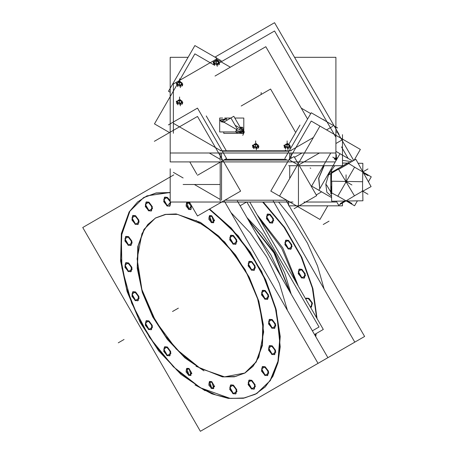 <?xml version="1.0" encoding="UTF-8"?>
<svg xmlns="http://www.w3.org/2000/svg" width="454" height="454" viewBox="0 0 454 454"><rect width="100%" height="100%" fill="white"/><g stroke="black" fill="none" stroke-linecap="round" stroke-linejoin="round"><path stroke-width="0.68" d="M231.001 212.58L250.239 232.913L266.765 257.106L279.454 283.512L287.444 310.343L279.454 283.512L266.765 257.106L250.239 232.913L231.001 212.58M143.634 197.575L129.731 211.337L121.893 232.323L120.798 258.729L126.541 288.284L138.618 318.453L156.006 346.646L177.202 370.441L200.39 387.795L215.928 395.003L230.87 398.425L244.655 397.92L256.754 393.51M256.947 393.397L270.38 380.554L278.359 361.072L280.254 336.476L275.936 308.686L265.721 279.857L250.421 252.248L231.217 227.999L209.612 209.005L238.305 235.989L261.635 271.378L276.304 310.161L280.243 346.867L277.95 362.786L272.894 376.298L265.25 386.933L255.29 394.299L243.378 398.141L229.928 398.317L200.39 387.795L173.388 366.781L149.553 337.396L131.688 303.085L121.893 267.871L121.303 235.898L130.003 210.906L137.556 201.996L146.965 195.839L170.193 192.468L156.136 192.939L143.827 197.462M209.737 215.554L211.763 215.758L213.789 222.568M213.584 222.664L211.763 222.369L209.555 215.684M190.833 209.532L189.012 209.232L186.151 204.272L189.012 202.62L190.595 204.084L189.012 202.62L186.986 202.422M186.804 202.546L189.012 209.232L191.401 205.48L191.038 209.436M186.986 368.29L189.012 368.489L191.038 375.305M190.833 375.396L189.012 375.1L186.804 368.415M209.737 381.422L211.763 381.627L213.789 388.437M213.584 388.533L211.763 388.238L209.555 381.553M254.178 270.295L251.805 269.937L248.446 265.408L249.235 261.288L251.805 261.544L255.165 266.072L254.376 270.192M167.373 197.354L170.193 200.532L167.373 197.354L164.802 197.098L164.013 201.218L167.373 205.753L163.741 199.454L167.373 197.354M169.745 206.105L167.373 205.753L170.772 202.024L169.944 206.008M137.965 224.452L135.593 224.1L132.239 219.566L133.022 215.446L135.593 215.701L138.952 220.235L138.169 224.355M130.934 245.381L128.567 245.024L125.208 240.495L125.996 236.375L128.567 236.63L131.927 241.159L131.138 245.279M155.654 217.948L165.239 214.396L176.175 213.959L200.39 222.375L218.754 236.125L235.535 254.983L249.291 277.32L258.837 301.218L263.348 324.621L262.435 345.505L256.181 362.076L245.12 372.91M244.927 373.023L224.469 376.882L200.39 368.483L182.054 354.761L165.296 335.954L151.551 313.669L141.988 289.817L137.443 266.447L138.3 245.563L144.48 228.958L155.461 218.056M274.579 328.31L272.213 327.958L268.853 323.43L269.642 319.31L272.213 319.559L275.567 324.094L274.784 328.214M274.579 354.585L272.213 354.228L268.853 349.699L269.642 345.579L272.213 345.834L275.567 350.363L274.784 354.483M267.548 375.509L265.181 375.157L261.822 370.623L262.611 366.503L265.181 366.758L268.541 371.287L267.752 375.413M254.178 389.044L251.805 388.686L248.446 384.158L249.235 380.038L251.805 380.293L255.165 384.822L254.376 388.942M235.768 393.856L233.401 393.505L230.042 388.97L230.831 384.85L233.401 385.106L236.761 389.64L235.972 393.76M169.745 355.737L167.373 355.386L164.013 350.851L164.802 346.731L167.373 346.987L170.732 351.515L169.944 355.635M151.335 329.666L148.969 329.315L145.609 324.786L146.398 320.666L148.969 320.916L152.328 325.45L151.54 329.57M137.965 300.696L135.593 300.338L132.239 295.809L133.022 291.689L135.593 291.945L138.952 296.473L138.169 300.593M130.934 271.651L128.567 271.299L125.208 266.765L125.996 262.645L128.567 262.9L131.927 267.429L131.138 271.549M151.335 210.923L148.969 210.565L145.609 206.037L146.398 201.917L148.969 202.172L152.328 206.701L151.54 210.821M235.768 244.224L233.401 243.872L230.042 239.343L230.831 235.217L233.401 235.473L236.761 240.007L235.972 244.127M267.548 299.265L265.181 298.914L261.822 294.385L262.611 290.265L265.181 290.515L268.541 295.049L267.752 299.169M290.282 292.586L274.335 252.736L247.799 219.004L274.335 252.736L290.282 292.586M296.292 282.655L281.775 248.44L259.404 218.76L281.775 248.44L296.292 282.655M281.349 277.116L270.788 254.785L256.726 234.468L270.788 254.785L281.349 277.116M257.225 214.986L282.768 247.867L298.471 286.429L282.768 247.867L257.225 214.986M315.729 336.658L316.222 333.542L315.729 336.658M317.085 318.668L312.948 288.648L301.825 257.299L284.732 227.505L263.246 202.024L284.732 227.505L301.825 257.299L312.948 288.648L317.085 318.668M304.271 278.069L301.904 277.712L298.545 273.183L299.334 269.063L301.904 269.318L305.264 273.847L304.475 277.967M290.901 249.093L288.528 248.741L285.169 244.207L285.958 240.087L288.528 240.342L291.888 244.871L291.099 248.991M272.491 223.022L270.124 222.67L266.765 218.141L267.554 214.021L270.124 214.271L273.484 218.805L272.695 222.925M311.302 307.108L310.491 307.25L312.477 303.681L308.93 298.357L305.65 298.863L306.359 298.108L308.93 298.357L312.29 302.892L311.501 307.012M278.591 202.024L294.198 221.336L307.409 243.038L317.573 266.027L324.167 289.141L317.573 266.027L307.409 243.038L294.198 221.336L278.591 202.024M224.895 200.186L286.622 200.186L224.895 200.186M173.383 172.361L183.132 177.985L173.383 172.361M194.374 184.477L220.213 199.397L194.374 184.477M316.251 194.948L321.625 191.843L316.251 194.948M294.527 157.317L302.018 152.992M289.731 178.445L289.731 165.721M341.459 140.297L335.92 143.498L341.459 140.297M319.468 152.992L298.891 164.876L319.468 152.992M298.46 165.721L298.46 205.219L298.46 165.721M297.682 164.677L289.731 160.086L297.682 164.677M243.083 131.217L241.517 127.846L240.745 128.289L241.517 127.846L243.083 131.217M240.308 128.289L235.149 125.31L240.308 128.289M225.803 118.403L227.136 120.151L226.132 118.931L220.162 120.355L221.183 121.785L224.202 122.353L236.67 129.549M236.63 131.966L243.304 133.136L236.63 131.966M243.304 131.966L243.304 133.136L243.304 131.966M173.383 83.979L216.388 59.151L230.348 67.215L216.388 59.151L173.383 83.979M301.314 108.188L310.723 113.619L301.314 108.188M220.213 159.303L209.288 152.992M287.7 160.086L223.811 160.086M284.488 145.91L284.596 147.221L284.84 146.267M289.754 148.021L289.754 146.563L289.754 148.021M252.963 145.91L253.077 147.221L253.321 146.267M258.23 148.021L258.23 146.563L258.23 148.021M213.806 63.821L213.806 63.049L213.806 63.821M218.964 64.621L218.964 63.163L218.964 64.621M176.975 85.085L176.975 84.319L176.975 85.085M182.133 85.885L182.133 84.433L182.133 85.885M176.975 103.285L176.975 102.513L176.975 103.285M182.133 104.085L182.133 102.627L182.133 104.085M92.537 221.824L173.763 174.932L82.719 227.494L200.384 431.3L318.055 363.365L224.304 200.986M210.202 425.631L354.778 342.163L273.268 200.986M237.397 200.986L327.873 357.695M194.976 384.935L211.893 393.856L228.271 398.379L243.389 398.3L256.561 393.618L269.994 380.775L277.967 361.299L279.868 336.703L275.544 308.907L265.335 280.084L250.029 252.469L230.825 228.22L209.22 209.232M170.193 192.734L155.921 193.132L143.441 197.689L129.163 211.853L121.309 233.628L120.599 261.027L127.097 291.57L140.207 322.488L158.741 350.965L181.021 374.425L205.021 390.735M210.991 222.341L213.397 222.795L213.942 219.299L210.991 215.786M211.763 216.235L209.351 215.781L208.812 219.276L211.763 222.783M188.24 209.203L190.646 209.657L191.191 206.161L188.24 202.654M189.012 203.097L186.6 202.643L186.061 206.139L189.012 209.652M188.24 375.072L190.646 375.526L191.191 372.03L188.24 368.517M189.012 368.966L186.6 368.512L186.061 372.008L189.012 375.52M210.991 388.21L213.397 388.664L213.942 385.168L210.991 381.655M211.763 382.103L209.351 381.649L208.812 385.145L211.763 388.652M251.034 261.566L254.7 266.05L253.99 270.419L251.034 269.914M251.805 270.363L248.139 265.885L248.849 261.51L251.805 262.015M166.601 197.377L170.193 201.655M170.318 202.024L169.558 206.23L166.601 205.73M167.373 206.173L163.707 201.695L164.416 197.325L167.373 197.825M134.821 215.729L138.487 220.207L137.778 224.577L134.821 224.077M135.593 224.526L131.927 220.042L132.636 215.673L135.593 216.172M127.79 236.653L131.456 241.136L130.746 245.506L127.79 245.001M128.561 245.449L124.895 240.966L125.605 236.596L128.561 237.102M196.026 366.27L222.364 376.899L234.315 376.837L244.734 373.137L256.028 361.929L262.236 344.711L262.798 323.038L257.656 298.88L247.288 274.432L232.63 251.908L215.009 233.356L196.026 220.451M203.971 225.036L177.639 214.407L165.682 214.47L155.262 218.17L143.975 229.378L137.766 246.596L137.204 268.269L142.34 292.427L152.709 316.875L167.367 339.399L184.988 357.951L203.971 370.856M240.143 205.741L246.579 202.024M289.533 291.292L273.944 252.957L248.542 220.292M291.184 294.152L284.783 273.126L274.806 252.464L261.901 233.492L246.891 217.438M315.456 336.198L315.836 333.769M316.676 317.965L312.352 288.035L301.127 256.862L284.034 227.295L262.628 202.024M246.925 404.429L364.596 336.493L289.147 205.821M286.355 200.986L288.699 205.038M301.127 269.341L304.793 273.819L304.084 278.188L301.127 277.689M301.899 278.137L298.233 273.654L298.942 269.284L301.899 269.789M287.757 240.365L291.423 244.848L290.713 249.218L287.757 248.713M288.528 249.161L284.862 244.683L285.572 240.314L288.528 240.813M269.347 214.299L273.013 218.777L272.304 223.147L269.347 222.647M270.124 223.096L266.453 218.612L267.162 214.243L270.124 214.742M308.158 298.386L311.824 302.863L311.115 307.233L310.598 307.432M305.542 298.681L305.973 298.329L308.93 298.834M314.503 334.536L323.31 329.451L249.74 202.024M271.435 319.588L275.101 324.065L274.392 328.435L271.435 327.936M272.207 328.384L268.541 323.901L269.25 319.531L272.207 320.03M271.435 345.857L275.101 350.335L274.392 354.71L271.435 354.205M272.207 354.653L268.541 350.17L269.25 345.8L272.207 346.306M264.404 366.781L268.07 371.264L267.361 375.634L264.404 375.135M265.181 375.577L261.51 371.1L262.219 366.73L265.181 367.229M251.034 380.316L254.7 384.799L253.99 389.169L251.034 388.664M251.805 389.112L248.139 384.629L248.849 380.259L251.805 380.764M232.624 385.128L236.296 389.611L235.586 393.981L232.624 393.482M233.401 393.924L229.735 389.447L230.439 385.077L233.401 385.577M166.601 347.009L170.267 351.492L169.558 355.862L166.601 355.357M167.373 355.805L163.707 351.328L164.416 346.958L167.373 347.458M148.191 320.944L151.863 325.422L151.154 329.791L148.191 329.292M148.969 329.74L145.303 325.257L146.012 320.887L148.969 321.392M134.821 291.967L138.487 296.451L137.778 300.82L134.821 300.315M135.593 300.764L131.927 296.286L132.636 291.911L135.593 292.416M127.79 262.923L131.456 267.406L130.746 271.776L127.79 271.271M128.561 271.719L124.895 267.241L125.605 262.872L128.561 263.371M148.191 202.195L151.863 206.672L151.154 211.048L148.191 210.542M148.969 210.991L145.303 206.508L146.012 202.138L148.969 202.643M232.624 235.501L236.296 239.979L235.586 244.348L232.624 243.849M233.401 244.297L229.735 239.814L230.439 235.444L233.401 235.944M264.404 290.543L268.07 295.021L267.361 299.39L264.404 298.891M265.181 299.339L261.51 294.856L262.219 290.486L265.181 290.991M311.234 214.39L297.773 206.621L311.234 214.39M354.103 160.29L360.374 149.423L311.234 121.053L270.817 191.055L288.699 201.383L288.699 205.821L342.492 205.821L342.492 202.995M286.315 159.286L225.201 159.286M220.213 161.93L220.213 200.986M154.36 141.33L197.479 116.44L240.597 191.117L197.479 216.008L189.403 202.024M213.959 64.894L194.885 53.878L178.728 81.862M176.572 85.602L154.468 123.885L169.524 132.579M219.532 62.783L274.562 31.008L335.756 137.006M341.459 146.886L348.099 158.384M288.364 204.459L288.699 204.272M294.544 57.312L335.92 57.312L335.92 152.992L170.193 152.992L170.193 161.93L335.262 161.93L170.193 161.93L170.193 57.312L188.104 57.312M335.92 152.992L335.92 160.784L335.92 152.992M215.02 76.068L265.834 46.728L307.591 119.05M299.952 125.1L288.744 144.508M285.611 149.939L285.112 150.796M206.207 115.94L226.33 150.796M183.132 184.477L220.213 184.477M170.193 168.752L170.193 202.024L292.915 202.024M303.998 202.024L335.92 202.024M327.816 205.821L319.956 219.43L279.539 196.094L319.956 126.087L311.234 121.053L270.817 191.055L288.699 201.383M335.92 132.415L337.095 131.739L353.706 160.512M289.38 159.286L294.096 156.568L316.688 195.697L294.096 208.744M342.492 134.662L342.492 165.721L288.699 165.721M220.894 121.241L224.628 121.939M234.843 118.068L243.77 118.068L243.77 131.535M230.746 118.068L224.679 118.068M222.636 118.068L219.696 118.068L219.696 131.966L243.77 131.966M237.209 132.75L235.569 131.995L237.124 129.305M223.913 122.013L233.821 116.292L241.585 129.748M237.079 128.658L230.91 117.972M223.765 131.966L223.765 133.391L243.741 133.391M241.602 127.392L241.023 127.058L239.564 129.583M241.142 127.46L242.708 127.222L243.679 133.521M242.765 135.332L243.605 133.533M243.741 133.232L244.394 131.825L237.17 128.471L235.541 131.978M226.421 118.761L220.162 119.998L221.512 121.593M214.918 57.136L274.562 22.7L339.087 134.458M170.193 92.247L168.496 91.265L194.885 45.565L221.268 60.802M173.383 133.232L173.383 83.014M197.479 175.295L226.563 158.503L197.479 108.126L168.394 124.918M196.917 174.325L189.761 161.93M291.093 158.298L291.093 152.992M220.213 160.444L220.213 152.992M291.093 150.796L220.213 150.796M337.617 127.977L311.234 112.74L284.845 158.44M261.146 92.548L261.146 94.5M241.159 106.037L270.561 89.063L295.656 132.534M285.05 145.456L285.56 148.73M285.594 144.854L284.964 145.467M284.613 147.414L284.085 146.052L286.292 143.85L286.508 144.406M287.813 144.542L285.526 144.894L284.942 145.473M286.099 144.576L285.577 144.747M290.117 145.876L289.703 145.467M289.073 144.832L287.774 143.532L286.423 144.468M289.748 145.615L288.977 144.843L289.516 144.764L290.021 148.044M289.397 145.496L287.723 144.525M288.84 146.869L289.039 147.124L289.663 146.597M289.459 145.836L289.368 145.439M290.265 147.556L289.561 145.734L287.354 147.942L288.057 149.763M287.575 147.107L288.358 146.937M288.926 146.841L289.119 147.079L286.82 147.544M288.92 148.458L286.576 146.114L284.232 147.732M284.8 146.222L285.969 147.391M285.208 146.483L285.617 146.773M290.464 146.33L288.057 143.924L283.886 145.314L286.292 147.72L290.464 146.33M253.531 145.456L254.036 148.73M254.07 144.854L253.446 145.467M253.088 147.414L252.56 146.052L254.768 143.85L254.983 144.406M256.289 144.542L254.002 144.894L253.423 145.473M254.575 144.576L254.053 144.747M258.598 145.876L258.184 145.467M257.549 144.832L256.249 143.532L254.898 144.468M258.23 145.615L257.458 144.843M257.872 145.496L256.198 144.525M258.502 148.044L257.997 144.764L257.463 144.849M257.322 146.869L257.52 147.124L258.144 146.597M257.94 145.836L257.849 145.439M258.746 147.556L258.037 145.734L255.835 147.942L256.538 149.763M256.05 147.107L256.833 146.937M257.401 146.841L257.6 147.079L255.301 147.544M257.401 148.458L255.057 146.114L252.708 147.732M253.275 146.222L254.444 147.391M253.69 146.483L254.092 146.773M258.939 146.33L256.533 143.924L252.367 145.314L254.773 147.72L258.939 146.33M214.26 62.056L214.77 65.331M214.804 61.455L214.174 62.067M214.055 62.868L213.8 63.032L213.698 62.51M213.823 64.014L213.295 62.652L215.502 60.444L215.718 61.006M217.023 61.142L214.736 61.494L214.152 62.073M215.309 61.176L214.787 61.347M219.327 62.476L218.913 62.062M218.283 61.432L216.984 60.132L215.633 61.063M218.959 62.215L218.192 61.443M218.607 62.09L216.933 61.125M219.237 64.644L218.726 61.364L218.192 61.449M218.051 63.469L218.249 63.725L218.873 63.197M218.669 62.431L218.584 62.039M219.475 64.156L218.771 62.334L216.564 64.542L217.273 66.363M216.785 63.708L217.568 63.537M218.136 63.441L218.329 63.679L216.03 64.145M218.13 65.058L215.786 62.709L213.442 64.332M214.01 62.822L215.179 63.991M214.419 63.083L214.827 63.373M219.674 62.93L217.267 60.524L213.096 61.909L215.502 64.32L219.674 62.93M177.429 83.32L177.934 86.595M177.968 82.719L177.344 83.332M177.219 84.132L176.964 84.296L176.861 83.774M176.992 85.278L176.464 83.916L178.666 81.714L178.887 82.27M180.193 82.407L177.9 82.759M178.473 82.441L177.951 82.611M182.497 83.74L182.082 83.332M181.452 82.696L180.153 81.397L178.802 82.333M182.128 83.479L181.356 82.707M181.776 83.36L180.096 82.39M182.4 85.908L181.895 82.628L181.362 82.713M181.22 84.733L181.418 84.989L182.043 84.461M181.838 83.701L181.748 83.303M182.644 85.42L181.935 83.598L179.733 85.806L180.437 87.628M179.949 84.972L180.732 84.802M181.299 84.705L181.498 84.943L179.199 85.409M181.299 86.322L178.955 83.979L176.612 85.596M177.173 84.086L178.343 85.256M177.588 84.348L177.996 84.637M182.843 84.194L180.431 81.788L176.266 83.178L178.672 85.585L182.843 84.194M177.429 101.52L177.934 104.795M177.968 100.919L177.344 101.531M177.219 102.332L176.964 102.496L176.861 101.974M176.992 103.478L176.464 102.116L178.666 99.914L178.887 100.47M180.193 100.606L177.9 100.958M178.473 100.64L177.951 100.811M182.497 101.94L182.082 101.526M181.452 100.896L180.153 99.596L178.802 100.533M182.128 101.679L181.356 100.907M181.776 101.56L180.096 100.589M182.4 104.108L181.895 100.828L181.362 100.913M181.22 102.933L181.418 103.189L182.043 102.661M181.838 101.895L181.748 101.503M182.644 103.62L181.935 101.798L179.733 104.006L180.437 105.827M179.949 103.172L180.732 103.001M181.299 102.905L181.498 103.143L179.199 103.608M181.299 104.522L178.955 102.178L176.612 103.796M177.173 102.286L178.343 103.455M177.588 102.547L177.996 102.837M182.843 102.394L180.431 99.988L176.266 101.373L178.672 103.784L182.843 102.394M323.94 165.721L318.646 178.252L319.729 188.83M335.92 151.352L352.724 161.056L340.006 153.713L318.901 190.271L331.619 197.615L311.626 186.072L330.722 152.992M337.555 157.958L334.825 158.145M335.012 158.043L334.314 158.934L336.306 160.12M348.768 163.003L348.876 162.589L349.188 163.026M348.848 163.111L348.99 162.657L348.207 162.736M349.245 162.997L355.885 159.297L371.088 186.583L362.837 191.179M331.482 193.228L331.675 201.23L362.911 200.753L362.763 191.31M331.556 193.631L331.522 193.347M331.324 193.211L331.023 193.512L331.556 193.563M346.237 181.555L345.88 181.555M346.141 181.441L345.982 181.719M331.352 173.32L338.434 169.092L354.432 195.867L338.678 205.27L336.221 201.156M330.779 173.661L328.452 175.051M326.409 184.738L330.779 192.053M331.789 181.225L331.789 193.359L330.779 193.364L330.779 173.473L331.551 173.354M331.551 173.127L331.142 172.832L330.813 173.922M331.482 173.241L331.023 173.031L331.806 172.202M331.681 173.127L331.397 172.401L348.627 162.453L349.126 163.327L338.616 169.399M342.492 163.037L347.492 163.111M358.098 163.27L362.888 163.344L362.621 181.685L331.431 181.22L331.551 172.968M331.602 169.597L331.562 172.304M346.13 181.748L345.948 181.435M368.415 181.782L371.281 176.822L354.551 167.163L337.821 196.139L354.551 205.798L357.417 200.838M362.769 191.565L363.064 191.055M331.46 193.228L331.142 193.58L330.813 192.865M246.885 202.024L319.031 326.982L312.363 330.83M211.763 215.758L214.629 220.718L211.763 222.369L208.902 217.409L211.763 215.758M189.012 368.489L191.877 373.449L189.012 375.1L186.151 370.141L189.012 368.489M211.763 381.627L214.629 386.581L211.763 388.238L208.902 383.278L211.763 381.627M251.805 261.544L255.443 267.843L251.805 269.937L248.173 263.643L251.805 261.544M135.593 215.701L139.23 222L135.593 224.1L131.961 217.801L135.593 215.701M128.567 236.63L132.199 242.924L128.567 245.024L124.929 238.73L128.567 236.63M200.39 222.375L224.599 241.914L245.12 269.602L258.837 301.218L263.655 331.953L258.837 357.128L252.992 366.384L245.12 372.91L235.535 376.462L224.599 376.899L200.39 368.483L176.175 348.944L155.654 321.256L141.937 289.641L137.125 258.905L141.937 233.731L147.783 224.475L155.654 217.948L165.239 214.396L176.175 213.959L200.39 222.375M272.213 319.559L275.845 325.859L272.213 327.958L268.575 321.659L272.213 319.559M272.213 345.834L275.845 352.128L272.213 354.228L268.575 347.934L272.213 345.834M265.181 366.758L268.813 373.057L265.181 375.157L261.544 368.858L265.181 366.758M251.805 380.293L255.443 386.587L251.805 388.686L248.173 382.393L251.805 380.293M233.401 385.106L237.039 391.405L233.401 393.505L229.764 387.205L233.401 385.106M167.373 346.987L171.01 353.286L167.373 355.386L163.741 349.086L167.373 346.987M148.969 320.916L152.606 327.215L148.969 329.315L145.331 323.015L148.969 320.916M135.593 291.945L139.23 298.244L135.593 300.338L131.961 294.044L135.593 291.945M128.567 262.9L132.199 269.199L128.567 271.299L124.929 265L128.567 262.9M148.969 202.172L152.606 208.465L148.969 210.565L145.331 204.272L148.969 202.172M233.401 235.473L237.039 241.772L233.401 243.872L229.764 237.573L233.401 235.473M265.181 290.515L268.813 296.814L265.181 298.914L261.544 292.614L265.181 290.515M301.904 277.712L298.267 271.413L301.904 269.318L305.536 275.612L301.904 277.712M288.528 248.741L284.891 242.442L288.528 240.342L292.166 246.641L288.528 248.741M270.124 222.67L266.487 216.371L270.124 214.271L273.756 220.57L270.124 222.67M118.25 342.849L124.067 339.496L118.25 342.849M329.065 221.138L323.248 224.497L329.065 221.138M172.537 311.506L178.354 308.152L172.537 311.506M221.575 200.186L221.575 161.93M227.136 120.151L226.132 118.931L221.183 121.785M236.63 130.667L243.304 131.7M220.956 150.796L173.383 123.329M221.575 160.086L221.575 152.992M289.056 151.154L222.324 151.154M289.731 152.992L289.731 160.086M332.737 126.325L326.551 129.895M313.368 137.511L290.35 150.796M287.904 147.442L288.443 147M287.461 147.329L287.83 147.465M287.864 149.111L287.864 147.505M285.288 147.113L285.288 148.708M285.089 146.511L285.265 147.017M285.299 147.079L285.634 147.056M285.214 146.529L285.589 146.79M289.487 145.808L287.774 144.531L285.538 144.877M287.598 147.13L288.313 146.982M287.178 146.71L287.178 140.905L287.178 146.71M256.385 147.442L256.924 147M255.942 147.329L256.311 147.465M256.345 149.111L256.345 147.505M253.763 147.113L253.763 148.708M253.565 146.511L253.746 147.017M253.78 147.079L254.109 147.056M253.695 146.529L254.07 146.79M257.963 145.808L256.249 144.531L254.019 144.877M256.073 147.13L256.788 146.982M255.653 146.71L255.653 140.905L255.653 146.71M324.008 120.117L324.008 119.64L324.008 120.117M217.114 64.042L217.653 63.6M216.672 63.929L217.04 64.065M217.074 65.711L217.074 64.105M214.498 63.708L214.498 65.308M214.299 63.112L214.475 63.617M214.509 63.679L214.844 63.656M214.43 63.129L214.804 63.39M218.697 62.408L216.984 61.131L214.753 61.477M216.808 63.73L217.523 63.583M216.388 63.31L216.388 57.505L216.388 63.31M180.283 85.307L180.823 84.864M179.841 85.193L180.21 85.329M180.244 86.975L180.244 85.369M177.667 84.977L177.667 86.572M177.463 84.376L177.645 84.881M177.679 84.943L178.008 84.921M177.593 84.393L177.968 84.66M181.867 83.672L180.153 82.395L177.917 82.742L177.321 83.337M179.977 84.994L180.692 84.847M179.551 84.575L179.551 78.769L179.551 84.575M180.283 103.506L180.823 103.064M179.841 103.393L180.21 103.529M180.244 105.175L180.244 103.569M177.667 103.177L177.667 104.772M177.463 102.576L177.645 103.081M177.679 103.143L178.008 103.12M177.593 102.593L177.968 102.854M181.867 101.872L180.153 100.595L177.917 100.941L177.321 101.537M179.977 103.194L180.692 103.047M179.551 102.774L179.551 96.969L179.551 102.774M334.712 158.23L332.935 157.209M319.775 188.751L318.81 178.161L324.133 165.721L318.81 178.161L319.775 188.751M351.623 161.669L342.492 160.341L351.623 161.669M334.74 165.721L328.679 174.472L325.779 184.233L326.852 192.275L331.602 196.355L326.852 192.275L325.779 184.233L328.679 174.472L334.74 165.721M348.905 162.668L348.808 163.065L348.627 162.617M332.005 172.929L331.721 172.293L348.286 162.731L348.717 163.48L338.576 169.336L349.495 163.043M330.915 173.388L331.397 172.554M331.715 181.22L331.715 192.927L330.853 192.933L330.853 173.808L331.545 173.734M331.108 193.5L331.397 193.217L331.108 193.5L331.397 193.552L330.921 193.285M345.636 181.464L345.642 182.593L345.642 181.838L344.915 181.418M331.789 192.967L339.603 197.172L331.789 192.967M331.108 172.946L331.551 173.201M356.328 168.19L348.786 163.525M346.357 181.248L345.346 180.664L346.079 181.084L346.725 180.709M346.186 182.02L347.168 181.452L346.504 181.838L346.504 182.599M362.593 191.123L362.593 181.685L362.593 191.123L354.421 195.844L362.593 191.123M336.726 159.394L332.799 157.129L336.726 159.394M362.752 172.639L367.973 175.653M362.156 190.873L367.973 194.233M345.426 200.532L340.25 203.517M346.663 200.503L351.89 203.517M351.89 184.943L346.067 181.572L346.067 174.869M331.289 193.183L331.289 186.469M330.853 193.818L330.853 173.927M332.158 172.548L337.975 169.189M362.803 171.924L367.973 168.939M336.369 154.706L336.369 160.007L336.369 154.706M310.74 168.315L310.144 167.969"/></g></svg>
